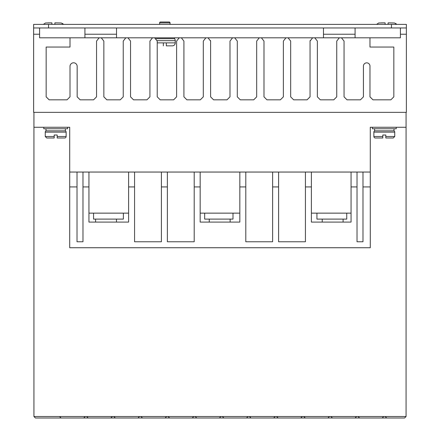 <?xml version="1.0" encoding="UTF-8"?>
<svg xmlns="http://www.w3.org/2000/svg" width="440" height="440" viewBox="0 0 440 440"><rect width="100%" height="100%" fill="white"/><g stroke="black" fill="none" stroke-linecap="round" stroke-linejoin="round"><path stroke-width="0.66" d="M45.26 132.132A1.491 1.491 0 0 1 46.002 130.84L65.39 130.84A1.491 1.491 0 0 1 66.132 132.132L66.132 136.505A1.491 1.491 0 0 1 64.642 137.995L57.189 137.995L57.189 135.014L54.203 135.014L54.203 137.995L54.203 136.505L45.26 136.505L45.26 132.132L66.132 132.132M373.868 132.132A1.491 1.491 0 0 1 374.611 130.84L393.998 130.84A1.491 1.491 0 0 1 394.741 132.132L394.741 136.505L393.25 137.995L385.798 137.995L385.798 135.014L382.811 135.014L382.811 137.995L375.359 137.995A1.491 1.491 0 0 1 373.868 136.505L373.868 132.132L394.741 132.132M170.055 22.897L159.615 22.897A0.896 0.896 0 0 1 160.512 22L169.158 22A0.896 0.896 0 0 1 170.055 22.897L170.055 24.387M156.145 38.698L174.526 38.698A2.981 2.981 0 0 1 175.269 40.673L175.269 42.873A2.981 2.981 0 0 1 172.288 45.854L166.326 45.854L166.326 45.309M163.345 45.309L163.345 45.854C156.019 45.854 156.019 45.854 163.345 45.854L163.345 42.873L166.326 42.873L166.326 45.854M33.93 112.354L33.93 127.264L43.769 127.264L43.769 128.755L67.623 128.755L67.623 127.264L69.713 127.264L69.713 172.051L370.288 172.051L370.288 127.264L406.07 127.264L406.07 112.354M372.377 127.264L372.377 128.755L396.231 128.755L396.231 127.264M101.255 37.802L125.835 37.802L123.239 41.085L123.239 96.844L120.252 99.831L106.838 99.831L103.857 96.844L103.857 41.085L101.255 37.802L99.143 37.802L96.547 41.085L96.547 96.844L93.566 99.831L80.146 99.831L77.165 96.844L77.165 66.38A3.581 3.581 0 0 0 73.59 62.799A3.581 3.581 0 0 0 70.01 66.38L70.01 96.844L67.029 99.831L49.137 99.831L46.156 96.844L46.156 47.047L70.01 47.047L70.01 37.802L39.595 37.802L39.595 27.962M400.406 27.962L400.406 37.802L369.98 37.802L369.98 47.047L393.839 47.047L393.839 96.844L390.858 99.831L372.966 99.831L369.98 96.844L369.98 66.38A3.284 3.284 0 0 0 366.707 62.854A3.284 3.284 0 0 0 363.429 66.38L363.429 96.844L360.448 99.831L347.028 99.831L344.047 96.844L344.047 41.085L341.451 37.802L339.339 37.802L336.743 41.085L336.743 96.844L333.762 99.831L320.342 99.831L317.361 96.844L317.361 41.085L314.765 37.802L339.339 37.802M65.39 130.84L65.39 128.755M46.002 130.84L46.002 128.755M393.998 130.84L393.998 128.755M374.611 130.84L374.611 128.755M343.096 222.09L343.096 219.104M322.223 222.09L322.223 219.104M116.468 222.09L116.468 219.104M95.596 222.09L95.596 219.104M230.131 222.09L230.131 219.104M209.253 222.09L209.253 219.104M382.811 135.014L385.798 135.014M159.615 22.897L159.615 24.387M174.526 38.698L174.526 37.802M69.713 127.264L33.93 127.264L33.93 416.51L35.42 418L83.721 418L85.212 416.51L33.93 416.51M39.595 34.227L33.627 34.227L33.627 112.354L406.373 112.354L406.373 34.227L400.406 34.227M382.212 418L383.702 416.51L330.918 416.51L332.415 418L404.58 418L406.07 416.51L385.193 416.51L386.683 418M83.727 417.995L332.415 418M330.918 416.51L85.212 416.51M383.702 416.51L385.193 416.51M406.07 127.264L406.07 416.51M406.07 145.569L406.07 145.569C406.07 142.027 406.07 142.027 406.07 145.569L406.07 145.574M370.288 172.051L370.288 247.731L69.713 247.731L69.713 186.934L77.017 186.934L77.017 172.051M362.984 172.051L362.984 186.934L370.288 186.934M351.054 172.051L351.054 186.934L357.022 186.934L357.022 172.051M305.432 172.051L305.432 186.934L311.394 186.934L311.394 172.051M272.63 172.051L272.63 186.934L278.597 186.934L278.597 172.051M239.828 172.051L239.828 186.934L245.795 186.934L245.795 172.051M194.205 172.051L194.205 186.934L200.173 186.934L200.173 172.051M161.403 172.051L161.403 186.934L167.371 186.934L167.371 172.051M128.607 172.051L128.607 186.934L134.569 186.934L134.569 172.051M82.979 172.051L82.979 186.934L88.946 186.934L88.946 172.051M69.713 172.051L69.713 186.934M125.835 37.802L127.947 37.802L130.543 41.085L130.543 96.844L133.524 99.831L146.944 99.831L149.924 96.844L149.924 41.085L152.521 37.802L154.632 37.802L157.229 41.085L157.229 96.844L160.215 99.831L173.63 99.831L176.611 96.844L176.611 41.085L179.212 37.802L181.324 37.802L183.92 41.085L183.92 96.844L186.901 99.831L200.321 99.831L203.302 96.844L203.302 41.085L205.898 37.802L208.01 37.802L210.606 41.085L210.606 96.844L213.587 99.831L227.007 99.831L229.988 96.844L229.988 41.085L232.584 37.802L234.696 37.802L237.298 41.085L237.298 96.844L240.279 99.831L253.699 99.831L256.68 96.844L256.68 41.085L259.276 37.802L261.388 37.802L263.984 41.085L263.984 96.844L266.964 99.831L280.385 99.831L283.366 96.844L283.366 41.085L285.962 37.802L288.074 37.802L290.67 41.085L290.67 96.844L293.656 99.831L307.07 99.831L310.052 96.844L310.052 41.085L312.653 37.802L314.765 37.802M406.373 34.227L406.373 27.962L33.627 27.962L33.627 34.227M59.565 416.51L61.056 418M112.349 416.51L110.853 418M86.702 416.51L88.193 418M113.839 416.51L115.33 418M139.48 416.51L137.989 418M140.971 416.51L142.461 418M166.617 416.51L165.127 418M168.107 416.51L169.598 418M193.754 416.51L192.264 418M195.245 416.51L196.735 418M220.886 416.51L219.395 418M222.382 416.51L223.872 418M248.023 416.51L246.532 418M249.513 416.51L251.004 418M275.16 416.51L273.669 418M276.65 416.51L278.141 418M302.297 416.51L300.806 418M303.787 416.51L305.277 418M329.428 416.51L327.938 418M356.565 416.51L355.075 418M358.056 416.51L359.546 418M305.432 186.934L305.432 241.769L278.597 241.769L278.597 186.934M272.63 186.934L272.63 241.769L245.795 241.769L245.795 186.934M239.828 186.934L239.828 222.09L200.173 222.09L200.173 186.934M194.205 186.934L194.205 241.769L167.371 241.769L167.371 186.934M161.403 186.934L161.403 241.769L134.569 241.769L134.569 186.934M128.607 186.934L128.607 222.09L88.946 222.09L88.946 186.934M82.979 186.934L82.979 241.769L77.017 241.769L77.017 186.934M362.984 186.934L362.984 241.769L357.022 241.769L357.022 186.934M351.054 186.934L351.054 222.09L311.394 222.09L311.394 186.934M311.394 213.142L351.054 213.142M200.173 213.142L239.828 213.142M88.946 213.142L128.607 213.142M355.08 27.962L355.08 37.802L369.98 37.802M70.01 37.802L84.92 37.802L84.92 27.962M210.546 40.596L210.606 41.085M310.052 41.085L310.134 40.513M341.451 37.802L363.424 37.802M84.92 37.802L99.143 37.802M127.947 37.802L152.521 37.802M154.632 37.802L179.212 37.802M181.324 37.802L205.898 37.802M208.01 37.802L232.584 37.802M234.696 37.802L259.276 37.802M261.388 37.802L285.962 37.802M288.074 37.802L312.653 37.802M113.861 416.532L112.321 416.532M330.946 416.532L329.406 416.532M303.809 416.532L302.275 416.532M276.672 416.532L275.138 416.532M249.535 416.532L248.001 416.532M222.404 416.532L220.864 416.532M195.267 416.532L193.732 416.532M168.13 416.532L166.595 416.532M140.993 416.532L139.458 416.532M316.932 213.142L316.932 219.104L346.753 219.104L346.753 213.142M232.991 213.142L232.991 219.104L204.661 219.104L204.661 213.142M123.371 213.142L123.371 219.104L93.555 219.104L93.555 213.142M323.472 34.243L355.08 34.227M33.627 27.962L33.627 24.387L406.373 24.387L406.373 27.962M323.472 37.802L323.472 27.962M116.529 27.962L116.529 37.802M84.92 34.227L116.529 34.227M54.203 135.014L57.189 135.014M45.26 136.505L46.75 137.995L54.203 137.995M66.132 136.505L57.189 136.505L57.189 137.995M373.868 136.505L382.811 136.505L382.811 137.995M385.798 137.995L385.798 136.505L394.741 136.505M389.087 22.858L388.097 22.852L388.097 24.387M385.116 24.387L385.116 22.852L381.183 22.88M51.904 24.387L51.904 22.852L47.971 22.88M55.88 22.858L54.885 22.852L54.885 24.387M385.116 23.375L385.116 22.852L378.675 22.979L376.596 24.387M396.611 24.387L394.532 22.979L388.097 22.852L388.097 23.375M63.404 24.387L61.325 22.979L54.885 22.852L54.885 23.375M51.904 23.375L51.904 22.852L45.469 22.979L43.39 24.387M166.326 42.873L175.269 42.873M157.179 40.673L175.269 40.673M157.229 42.873L163.345 42.873M48.538 27.962L48.538 24.387M391.463 24.387L391.463 27.962M396.556 24.299L396.308 23.975M396 23.667L395.687 23.43M63.349 24.299L63.102 23.975M62.794 23.667L62.48 23.43"/></g></svg>
